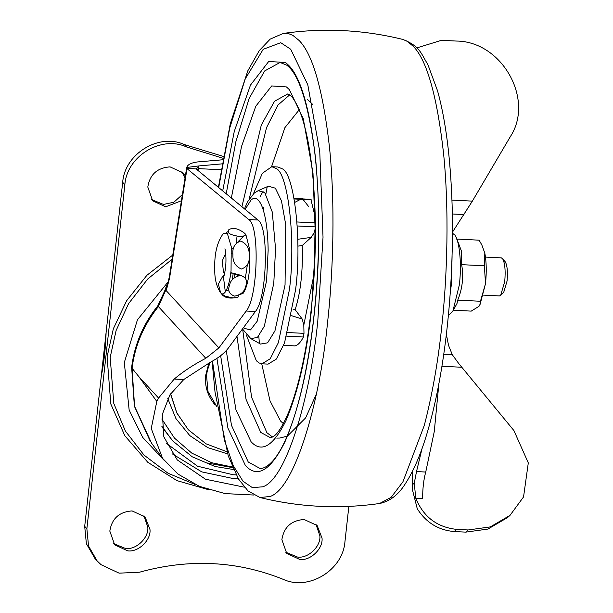 <?xml version="1.0" encoding="UTF-8"?>
<svg xmlns="http://www.w3.org/2000/svg" width="613" height="613" viewBox="0 0 613 613"><rect width="100%" height="100%" fill="white"/><g stroke="black" fill="none" stroke-linecap="round" stroke-linejoin="round"><path stroke-width="0.92" d="M161.901 426.855L172.72 440.923L192.214 456.792L214.994 466.478L233.553 469.535M237.553 275.85L237.392 274.417L237.553 275.85M247.361 264.824L245.361 278.118L247.361 264.824M244.365 487.189L205.485 479.22L177.234 459.903L163.832 436.847L162.399 414.173L169.977 394.787L183.777 379.508L210.458 362.191C218.496 357.946 224.527 353.142 228.549 347.793L255.414 311.481C267.107 298.263 269.145 226.442 257.996 220.013L196.129 168.935M222.734 159.771L196.995 161.993C190.881 162.905 187.448 164.774 186.704 167.579L186.636 168.115L196.129 168.95L198.857 165.931L222.013 163.863M186.636 168.115L187.003 168.644L169.54 278.325L169.288 276.946L166.652 288.991L165.211 291.374L164.705 290.907L166.223 286.623L165.211 291.374L158.307 306.676C143.649 325.005 134.898 345.533 132.056 368.26L131.642 367.271C134.485 344.537 143.197 324.078 157.771 305.887L205.799 358.291L218.902 347.908L246.196 311.021L255.414 311.481M166.223 286.623L166.859 285.39L165.97 290.378L218.902 347.908M169.288 276.946L186.712 167.472L198.857 165.931M162.575 458.371L151.235 428.456L156.813 401.438L138.844 376.627L132.056 368.26L134.584 406.358L151.564 443.168L162.575 458.371L178 474.079L199.317 486.331L225.178 493.618L253.736 495.028M156.813 401.438L158.575 398.067L174.222 379.033C183.21 371.478 193.731 364.559 205.799 358.291M246.196 311.021C257.889 297.803 259.927 225.975 248.786 219.554L187.003 168.644M415.767 498.193L414.265 483.121L416.518 471.581L425.736 472.041C423.652 479.611 422.625 488.438 422.648 498.538L415.767 498.193C423.422 516.889 437.084 527.295 456.762 529.394L468.179 529.961L490.308 526.904L509.993 515.38L523.556 496.921L528.299 462.899L513.909 430.556L458.67 363.44L452.333 354.766L448.555 345.418L446.67 335.962L446.164 335.932M412.334 471.612L412.319 489.289L417.269 508.744C426.081 522.613 438.448 530.214 454.363 531.555L456.762 529.394M452.478 232.128L472.362 201.125L510.315 136.684C534.766 99.452 501.855 41.201 456.279 41.048L441.483 40.312L416.748 47.929M446.356 334.323L446.67 335.962M509.993 515.38L507.595 517.541L487.917 529.065L465.78 532.122L454.363 531.555M422.043 448.547L416.518 471.581M438.916 383.37L434.272 431.567L425.736 472.041M253.33 193.984L262.364 173.318L271.789 166.69L276.019 168.452C288.233 172.927 296.002 241.093 289.397 289.734L278.386 342.629L270.218 358.766L261.95 363.815L259.061 362.957L256.326 360.735L246.319 334.905M271.789 166.69L277.934 166.997L282.164 168.759C294.378 173.234 302.148 241.399 295.543 290.041L284.532 342.943L276.363 359.072L268.096 364.122L261.95 363.815M285.045 285.007L274.946 330.859L267.59 342.836L260.525 344.069L250.801 338.614L257.422 337.449L264.318 326.231L273.781 283.26L275.551 248.916L272.279 212.021L264.716 192.536L258.188 190.658L268.41 186.191L275.375 188.199L281.474 200.88L285.742 224.733L285.045 285.007M260.042 196.773L263.161 191.172M292.914 309.006L295.121 309.695L302.224 319.051L303.803 325.135L303.987 333.349L287.803 332.545M226.212 193.823L235.798 141.909L249.123 98.524L264.624 70.97L280.072 62.465L286.715 65.17C298.485 73.644 307.711 101.612 314.377 149.089C324.446 232.748 316.553 341.089 296.34 409.798C289.252 433.644 281.651 450.417 273.536 460.11C268.272 466.064 263.697 468.807 259.82 468.347L248.242 462.003L231.476 425.33L220.649 355.693M297.795 239.277L311.235 237.377L302.201 245.552L302.431 252.341C302.5 275.398 300.064 294.516 295.121 309.695M311.235 237.377L313.979 232.986L315.404 228.051M315.251 217.186L310.86 199.325L294.064 198.482M295.006 345.901L295.121 345.908C297.941 345.173 300.707 342.207 303.427 337.012L303.987 333.349M181.417 200.773L165.663 206.803L152.683 200.811L147.802 187.065C149.802 174.513 157.227 167.786 170.077 166.874L183.057 172.866L185.364 175.977M182.406 194.566L173.839 202.236L163.495 204.443L151.649 199.585M181.915 171.732L185.049 177.946M127.68 550.849L114.7 544.857L109.819 531.111C111.819 518.56 119.244 511.824 132.094 510.92L145.074 516.912L149.978 529.517C151.204 539.907 138.507 552.42 127.68 550.849M143.932 515.778L147.802 527.157C149.028 537.54 136.331 550.053 125.512 548.489L113.666 543.631M299.742 559.439L286.761 553.439L281.873 539.693C283.873 527.142 291.298 520.414 304.148 519.502L317.128 525.494L322.032 538.099C323.258 548.489 310.561 561.002 299.742 559.439M315.994 524.36L319.863 535.739C321.089 546.129 308.385 558.642 297.566 557.071L285.719 552.213M106.118 332.353L101.26 376.351C103.972 362.858 105.589 348.192 106.118 332.353L122.684 182.329C124.707 153.817 158.951 132.829 184.321 144.561L186.49 146.928L223.002 158.269M348.851 506.376L344.958 541.616C342.935 570.144 308.661 591.124 283.29 579.369C237.147 560.803 189.225 558.42 139.511 572.213L119.098 573.155L101.084 564.688L97.176 560.979L88.533 546.022L86.877 528.735L124.86 184.689C126.883 156.177 161.127 135.197 186.49 146.928M97.176 560.979L95.007 558.619L86.364 543.654L84.701 526.375L101.26 376.351M223.339 156.422L184.321 144.561M210.075 362.39L207.363 370.444L206.535 375.325L207.968 391.454L217.071 407.055M448.364 315.595L452.892 311.151L459.405 284.624C461.03 269.659 460.639 256.012 458.248 243.698L456.539 238.097L454.961 235.154L452.471 233.224M450.287 292.386L451.421 284.225L452.072 256.51M456.539 238.097L461.405 251.008L461.65 264.655C463.78 276.685 462.47 288.508 457.735 300.125L457.007 303.458L452.892 311.151M483.58 295.137L499.426 295.926L500.66 295.359L504.721 281.628C505.664 270.862 504.982 263.253 502.668 258.793L501.327 257.874L485.481 257.085M500.66 295.359L503.687 292.432L507.074 280.992C507.855 272.019 507.288 265.682 505.365 261.966L505.058 261.613M231.231 246.618L227.308 233.3L223.37 233.453C217.048 242.143 214.19 254.188 214.795 269.582C214.542 278.486 216.42 286.148 220.427 292.562L220.642 292.822C222.013 294.501 223.576 294.209 225.331 291.949C228.09 287.428 229.998 280.363 231.047 270.754L231.231 246.618M234.633 273.367L234.84 277.329M240.074 294.447L243.024 293.412L243.599 292.692C246.342 288.194 248.234 281.175 249.284 271.62L249.629 249.292L245.943 234.856L245.56 234.396L238.196 241.553M225.776 254.334L225.492 253.92L222.297 260.77L223.454 272.348L224.894 272.026M451.72 266.379L451.329 274.938M479.818 305.205L478.937 306.339L471.267 311.113L453.39 310.224M479.764 305.297L480.469 301.259L457.735 300.125M480.469 301.259L485.504 283.673L484.385 265.789L461.65 264.655M484.385 265.789L484.814 253.131L481.78 244.817L479.098 240.173L456.363 239.039M479.895 305.082L485.504 283.673C486.684 271.988 486.454 261.805 484.814 253.131L481.78 244.817M228.327 232.434C229.438 234.204 233.254 235.545 239.767 236.457C245.185 236.151 246.794 235.078 244.595 233.254L244.51 233.162C238.204 228.388 232.971 227.231 228.802 229.699L228.327 232.434M226.304 232.534L227.821 231.722M237.062 236.158L236.189 243.085M233.905 247.215L231.507 249.644M232.917 254.594C232.526 261.536 235.338 266.349 241.338 269.023C247.261 266.969 249.874 262.441 249.177 255.429C249.568 248.526 246.763 243.729 240.763 241.032C234.833 243.085 232.22 247.606 232.917 254.594M233.239 273.13L232.243 279.919M229.959 284.049L228.228 285.436M234.649 296.133C240.955 294.822 244.671 291.497 245.782 286.148C247.821 281.038 246.119 277.436 240.694 275.36C234.204 276.808 230.48 280.126 229.53 285.321C227.553 290.631 229.254 294.232 234.649 296.133M226.128 290.662L229.086 290.976M238.327 295.405L238.166 296.922L237.338 297.428L233.055 297.895L225.576 296.332L221.515 293.834M161.855 426.319L172.72 440.923M170.621 393.799L176.805 412.833L188.26 429.682M170.529 393.937L176.728 412.817L188.191 429.598M238.342 478.753L233.522 478.623L201.761 471.88L172.299 453.858M166.146 443.138L197.555 466.225L233.139 474.761L236.158 474.868M161.817 419.001L174.467 438.096L191.716 453.068L211.738 462.746L232.434 467.006M167.77 398.565L175.939 418.587L189.808 435.613L207.807 447.643L227.576 453.888M198.957 165.916L198.191 170.728M196.114 169.786L198.528 168.629L221.032 169.747M169.54 278.325L166.652 288.991M232.718 467.65L205.263 462.631M174.222 379.033L183.777 379.508M158.575 398.067L138.844 376.627M248.786 219.554L257.996 220.013M465.78 532.122L468.179 529.961M412.48 484.73L414.265 483.121M461.941 367.264L441.904 366.267M452.333 354.766L443.728 354.337M464.003 214.565L452.333 213.983M472.362 201.125L451.95 200.106M241.897 206.75L261.314 125.006L274.54 101.268L287.742 93.927L289.842 94.938C290.148 95.421 292.914 95.881 299.044 109.428C308.216 131.749 313.611 167.119 315.212 215.554C315.887 246.962 314.645 277.405 311.488 306.883C306.929 349.609 299.405 384.52 288.899 411.607C283.298 424.748 278.356 432.901 274.08 436.065L270.578 437.797L260.77 432.426L246.043 399.362L236.978 336.391M249.207 199.01L266.525 127.68L277.98 105.022L289.711 94.846M272.639 437.084L266.916 432.732L251.568 397.201L242.702 329.403M302.201 245.552L297.88 246.127M245.1 209.385L251.054 200.03C259.628 191.953 267.758 213.209 268.142 250.479L266.578 280.869L257.176 321.25L250.495 329.924L244.457 328.376L243.645 327.388M424.296 425.407L402.917 481.833L391.132 497.35L379.6 503.495C389.883 501.342 398.458 494.752 405.323 483.741C415.001 468.891 423.338 448.172 430.341 421.575C445.36 365.647 454.317 285.306 452.11 204.926C450.563 158.146 445.705 120.117 437.544 90.824L427.813 64.411C420.817 53.431 420.372 46.389 402.756 39.408L406.955 41.109L413.254 46.266C426.886 60.22 436.977 95.789 443.513 152.982C449.222 208.443 447.49 276.425 441.498 329.012C437.851 363.026 432.119 395.155 424.296 425.407M218.381 187.371L230.281 123.795L247.813 70.817L259.291 50.58L270.195 39.117L283.183 33.447L288.838 33.746L292.93 35.416L299.221 40.573C312.86 54.526 322.944 90.103 329.488 147.289C335.188 202.757 333.464 270.739 327.472 323.327C319.503 405.139 294.071 489.128 270.057 496.476L260.027 497.534L248.02 490.921L238.488 478.991L228.251 455.934L215.017 392.006L212.121 361.295M218.688 187.616L229.745 127.948L245.261 78.847L263.207 49.308L280.746 42.703L290.715 49.255L307.803 84.801L319.764 151.679L323.028 237.231L317.825 320.63C310.178 399.155 285.773 479.764 262.724 486.814L252.357 487.619L243.024 481.251L233.216 465.589L224.304 439.843L212.466 361.103M222.688 190.919L234.258 131.466L250.487 85.077L268.693 61.492L285.574 62.495L288.915 65.583C301.014 77.966 309.963 109.52 315.764 160.261C320.361 213.6 319.764 265.659 313.971 316.446C308.569 367.057 298.891 408.863 284.945 441.858C270.563 470.654 257.383 478.554 245.422 465.551L227.929 428.15L216.918 358.383M231.331 198.037L241.568 146.346L255.797 106.233L271.689 85.943L286.409 86.916L289.351 89.628L303.251 118.562L312.99 172.981L315.641 242.602L311.412 310.469C306.653 355.027 298.133 391.83 285.857 420.878C273.191 446.226 261.59 453.176 251.062 441.735L235.951 409.867L226.228 350.59M283.329 423.583L280.562 421.054L269.996 400.833L261.736 363.8M263.337 210.198L263.705 207.631M265.843 194.237L267.184 186.873M271.574 166.682L284.907 127.634L300.002 108.8M259.383 343.272L258.793 336.047M302.224 319.051L291.704 315.718M315.396 226.871L297.251 225.967M311.251 199.815L294.148 198.957M315.358 222.887L296.976 221.967M303.427 337.012L286.754 336.185M295.121 345.908L283.635 345.334L295.06 345.916M294.738 202.405L302.263 198.443L308.485 206.374M313.979 232.986L314.783 262.073M314.231 273.183L303.803 325.135M172.107 259.23L147.664 279.068L128.6 303.619L116.11 330.507L110.187 357.325L113.803 403.5L125.412 431.092L144.017 455.091L168.023 473.244L194.965 484.393M168.33 281.635L137.45 319.794L124.309 362.513L129.151 410.043L142.737 437.429L163.763 459.965M208.696 489.749L177.004 480.646L147.764 462.271L124.799 435.682L110.792 403.944L107.099 356.774L113.351 328.76L126.638 300.722L146.898 275.298L172.774 255.054M84.701 526.375L86.877 528.735M122.684 182.329L124.86 184.689M220.642 292.822L218.381 284.103L222.933 275.904L224.258 274.908M225.331 291.949L223.484 277.283M230.825 272.632L241.2 275.406M208.903 363.011L205.746 375.064C204.512 386.251 207.669 396.236 215.201 405.04M188.329 429.759L206.06 443.82L226.894 451.743M166.859 285.39L167.556 283.98M131.634 367.287L134.377 406.204L150.269 441.337M164.705 290.907L157.771 305.887M451.045 280.348L450.509 289.037M412.319 489.289L412.128 472.01M258.188 190.658L254.134 193.202L247.652 201.692L244.457 208.857M242.48 328.959L250.801 338.614M276.724 438.103L279.758 438.05L287.114 436.188M287.489 436.027L305.626 417.882L316.346 394.128M312.699 104.448L307.481 99.429M260.027 497.534C299.489 507.235 339.341 509.227 379.6 503.495M402.756 39.408C363.294 29.7 323.442 27.715 283.183 33.447M502.491 258.571L505.212 261.774M232.909 254.004L231.729 253.813M224.864 248.87C224.94 247.652 226.787 256.801 225.515 267.789C224.733 273.222 224.044 276.409 223.439 277.367L223.676 276.999M230.764 273.137L232.304 273.069L238.978 275.467M237.338 297.428C229.438 298.922 224.205 297.772 221.638 293.972"/></g></svg>
